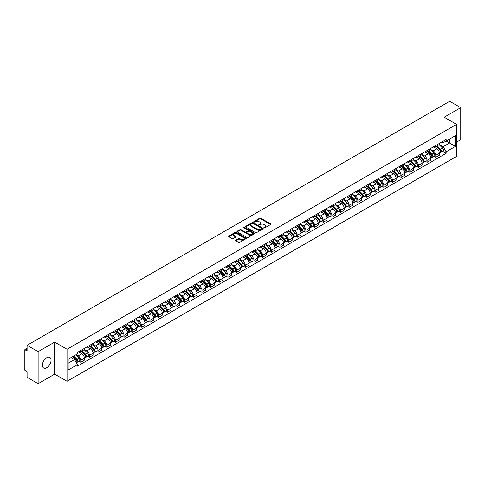 <?xml version="1.0" encoding="UTF-8"?>
<svg xmlns="http://www.w3.org/2000/svg" width="485" height="485" viewBox="0 0 485 485"><rect width="100%" height="100%" fill="white"/><g stroke="black" fill="none" stroke-linecap="round" stroke-linejoin="round"><path stroke-width="0.73" d="M264.052 227.847A0.54 0.309 0 0 0 264.816 227.847L270.606 224.506A0.77 0.443 0 0 0 270.83 224.191A0.77 0.443 0 0 0 270.606 223.876L260.797 218.214A0.77 0.443 0 0 0 259.705 218.214L253.916 221.554A0.54 0.309 0 0 0 254.68 221.997L255.431 221.566A2.467 1.425 0 0 1 258.917 221.566L259.736 222.039A2.467 1.425 0 0 1 260.457 223.045A2.467 1.425 0 0 1 259.736 224.052L258.984 224.482A0.54 0.309 0 0 0 259.748 224.925L260.5 224.488A2.467 1.425 0 0 1 263.986 224.488L264.804 224.961A2.467 1.425 0 0 1 265.525 225.968A2.467 1.425 0 0 1 264.804 226.974L264.052 227.41A0.54 0.309 0 0 0 264.052 227.847L264.052 227.41M46.73 367.721A6.123 3.534 120 0 0 50.731 362.325A6.123 3.534 120 0 0 49.791 357.421A6.123 3.534 120 0 0 46.73 357.724A6.123 3.534 120 0 0 42.728 363.12A6.123 3.534 120 0 0 43.668 368.024A6.123 3.534 120 0 0 46.73 367.721M455.858 123.942A6.123 3.534 120 0 0 455.209 123.354A6.123 3.534 120 0 0 454.372 123.081M235.789 240.172A0.77 0.443 0 0 0 235.564 240.487A0.77 0.443 0 0 0 235.789 240.802L238.541 242.391A0.77 0.443 0 0 0 239.632 242.391L246.059 238.675A0.77 0.443 0 0 0 246.283 238.359A0.77 0.443 0 0 0 246.059 238.05L236.25 232.388A0.77 0.443 0 0 0 235.164 232.388L228.732 236.098A0.77 0.443 0 0 0 228.508 236.413A0.77 0.443 0 0 0 228.732 236.728L232.054 238.644A0.77 0.443 0 0 0 233.146 238.644L235.898 237.056A0.77 0.443 0 0 0 236.122 236.741A0.77 0.443 0 0 0 235.898 236.425L234.249 235.474A2.061 1.188 0 0 1 233.649 234.637A2.061 1.188 0 0 1 234.916 233.534A2.061 1.188 0 0 1 237.165 233.794L243.622 237.523A2.061 1.188 0 0 1 244.222 238.359A2.061 1.188 0 0 1 242.955 239.463A2.061 1.188 0 0 1 240.706 239.202L239.632 238.584A0.77 0.443 0 0 0 238.541 238.584L235.789 240.172L235.789 240.802L238.541 239.22L238.541 238.584M67.045 349.261L54.666 342.113L38.127 351.667L27.081 345.29L449.704 101.286L460.75 107.664L444.212 117.212L456.585 124.36L67.045 349.261L67.045 381.307L456.585 156.406L456.585 124.36M255.486 232.606A0.77 0.443 0 0 0 256.577 232.606L263.003 228.896A0.77 0.443 0 0 0 263.228 228.581A0.77 0.443 0 0 0 263.003 228.265L253.194 222.603A0.77 0.443 0 0 0 252.109 222.603L245.677 226.313A0.77 0.443 0 0 0 245.452 226.628A0.77 0.443 0 0 0 245.677 226.944L255.486 232.606M244.016 227.962A0.54 0.309 0 0 1 244.561 228.041L254.522 233.788L248.102 237.498A0.77 0.443 0 0 1 247.01 237.498L237.207 231.836L237.207 231.206A0.77 0.443 0 0 0 236.977 231.521A0.77 0.443 0 0 0 237.207 231.836M237.207 231.206L239.96 229.617A0.77 0.443 0 0 1 241.045 229.617L245.022 231.915A0.77 0.443 0 0 0 246.113 231.915L247.938 230.86A0.77 0.443 0 0 0 248.162 230.545A0.77 0.443 0 0 0 247.938 230.229L243.797 227.841A0.54 0.309 0 0 1 244.561 227.398L254.534 233.158A0.77 0.443 0 0 1 254.758 233.473A0.77 0.443 0 0 1 254.534 233.788L254.534 233.158M38.127 351.667L38.127 383.714L27.081 377.336L27.081 371.662L25.359 370.667A1.57 0.909 -120 0 1 24.25 368.745L24.25 350.606A1.57 0.909 -120 0 1 24.577 349.891L27.081 348.442M456.585 142.117L460.75 139.71L460.75 107.664M38.127 383.714L54.666 374.159L67.045 381.307M27.081 345.29L27.081 350.958L25.359 349.964A1.57 0.909 -120 0 0 24.577 349.891M435.772 145.512A3.613 2.085 60 0 1 435.027 147.131L438.689 145.021A3.613 2.085 -120 0 0 439.434 143.396M430.571 149.398L433.22 150.926A3.613 2.085 60 0 1 435.772 155.352L439.434 153.236A3.613 2.085 -120 0 0 436.882 148.81L434.263 147.301M439.434 153.236L439.434 155.188L435.772 157.304L434.014 156.291M435.027 147.131A3.613 2.085 60 0 1 433.244 146.973M435.772 155.352L435.772 157.304M427.115 150.514A3.613 2.085 60 0 1 426.363 152.132L430.031 150.017A3.613 2.085 -120 0 0 430.777 148.398M425.357 161.293L427.115 162.305L430.777 160.189L430.777 158.237A3.613 2.085 -120 0 0 428.225 153.812L425.6 152.296M426.363 152.132A3.613 2.085 60 0 1 424.587 151.969M421.914 154.4L424.563 155.927A3.613 2.085 60 0 1 427.115 160.347L427.115 162.305M418.452 155.509A3.613 2.085 60 0 1 417.706 157.134L421.368 155.018A3.613 2.085 -120 0 0 422.12 153.393M416.7 166.288L418.452 167.307L422.12 165.191L422.12 163.233A3.613 2.085 -120 0 0 419.567 158.813L416.942 157.298M417.706 157.134A3.613 2.085 60 0 1 415.93 156.97M413.256 159.401L415.9 160.929A3.613 2.085 60 0 1 418.452 165.349L418.452 167.307M409.795 160.511A3.613 2.085 60 0 1 409.049 162.129L412.711 160.014A3.613 2.085 -120 0 0 413.456 158.395M408.037 171.29L409.795 172.302L413.456 170.186L413.456 168.234A3.613 2.085 -120 0 0 410.904 163.809L408.285 162.299M409.049 162.129A3.613 2.085 60 0 1 407.273 161.966M404.599 164.397L407.242 165.925A3.613 2.085 60 0 1 409.795 170.35L409.795 172.302M401.137 165.506A3.613 2.085 60 0 1 400.386 167.131L404.053 165.015A3.613 2.085 -120 0 0 404.799 163.396M399.379 176.285L401.137 177.304L404.799 175.188L404.799 173.23A3.613 2.085 -120 0 0 402.247 168.81L399.622 167.295M400.386 167.131A3.613 2.085 60 0 1 398.609 166.967M395.936 169.398L398.585 170.926A3.613 2.085 60 0 1 401.137 175.346L401.137 177.304M392.48 170.508A3.613 2.085 60 0 1 391.728 172.126L395.39 170.017A3.613 2.085 -120 0 0 396.142 168.392M390.722 181.287L392.48 182.299L396.142 180.184L396.142 178.231A3.613 2.085 -120 0 0 393.59 173.812L390.965 172.296M391.728 172.126A3.613 2.085 60 0 1 389.952 171.969M387.279 174.394L389.922 175.922A3.613 2.085 60 0 1 392.48 180.347L392.48 182.299M383.817 175.509A3.613 2.085 60 0 1 383.071 177.128L386.733 175.012A3.613 2.085 -120 0 0 387.485 173.394M382.065 186.288L383.817 187.301L387.485 185.185L387.485 183.233A3.613 2.085 -120 0 0 384.926 178.807L382.307 177.292M383.071 177.128A3.613 2.085 60 0 1 381.295 176.964M378.621 179.395L381.265 180.923A3.613 2.085 60 0 1 383.817 185.343L383.817 187.301M375.16 180.505A3.613 2.085 60 0 1 374.414 182.13L378.076 180.014A3.613 2.085 -120 0 0 378.821 178.389M373.401 191.284L375.16 192.302L378.821 190.187L378.821 188.228A3.613 2.085 -120 0 0 376.269 183.809L373.65 182.293M374.414 182.13A3.613 2.085 60 0 1 372.632 181.966M369.958 184.397L372.607 185.925A3.613 2.085 60 0 1 375.16 190.344L375.16 192.302M366.502 185.506A3.613 2.085 60 0 1 365.751 187.125L369.418 185.009A3.613 2.085 -120 0 0 370.164 183.391M364.744 196.286L366.502 197.298L370.164 195.182L370.164 193.23A3.613 2.085 -120 0 0 367.612 188.804L364.987 187.295M365.751 187.125A3.613 2.085 60 0 1 363.974 186.961M361.301 189.392L363.95 190.92A3.613 2.085 60 0 1 366.502 195.346L366.502 197.298M357.839 190.508A3.613 2.085 60 0 1 357.093 192.127L360.755 190.011A3.613 2.085 -120 0 0 361.507 188.392M356.087 201.287L357.839 202.3L361.507 200.184L361.507 198.226A3.613 2.085 -120 0 0 358.955 193.806L356.329 192.29M357.093 192.127A3.613 2.085 60 0 1 355.317 191.963M352.643 194.394L355.287 195.922A3.613 2.085 60 0 1 357.839 200.341L357.839 202.3M349.182 195.504A3.613 2.085 60 0 1 348.436 197.122L352.098 195.012A3.613 2.085 -120 0 0 352.844 193.388M347.424 206.283L349.182 207.295L352.844 205.185L352.844 203.227A3.613 2.085 -120 0 0 350.291 198.808L347.672 197.292M348.436 197.122A3.613 2.085 60 0 1 346.66 196.965M343.986 199.39L346.629 200.917A3.613 2.085 60 0 1 349.182 205.343L349.182 207.295M340.525 200.505A3.613 2.085 60 0 1 339.779 202.124L343.441 200.008A3.613 2.085 -120 0 0 344.186 198.389M338.766 211.284L340.525 212.297L344.186 210.181L344.186 208.229A3.613 2.085 -120 0 0 341.634 203.803L339.009 202.287M339.779 202.124A3.613 2.085 60 0 1 337.996 201.96M335.323 204.391L337.972 205.919A3.613 2.085 60 0 1 340.525 210.344L340.525 212.297M331.867 205.501A3.613 2.085 60 0 1 331.116 207.125L334.783 205.01A3.613 2.085 -120 0 0 335.529 203.385M330.109 216.28L331.867 217.298L335.529 215.182L335.529 213.224A3.613 2.085 -120 0 0 332.977 208.805L330.352 207.289M331.116 207.125A3.613 2.085 60 0 1 329.339 206.962M326.666 209.393L329.309 210.92A3.613 2.085 60 0 1 331.867 215.34L331.867 217.298M323.204 210.502A3.613 2.085 60 0 1 322.458 212.121L326.12 210.005A3.613 2.085 -120 0 0 326.872 208.386M321.452 221.281L323.204 222.294L326.872 220.178L326.872 218.226A3.613 2.085 -120 0 0 324.313 213.8L321.694 212.291M322.458 212.121A3.613 2.085 60 0 1 320.682 211.957M318.008 214.388L320.652 215.916A3.613 2.085 60 0 1 323.204 220.342L323.204 222.294M314.547 215.504A3.613 2.085 60 0 1 313.801 217.122L317.463 215.007A3.613 2.085 -120 0 0 318.208 213.388M312.789 226.283L314.547 227.295L318.208 225.179L318.208 223.227A3.613 2.085 -120 0 0 315.656 218.802L313.037 217.286M313.801 217.122A3.613 2.085 60 0 1 312.019 216.959M309.345 219.39L311.994 220.917A3.613 2.085 60 0 1 314.547 225.337L314.547 227.295M305.889 220.499A3.613 2.085 60 0 1 305.138 222.124L308.806 220.008A3.613 2.085 -120 0 0 309.551 218.383M304.131 231.278L305.889 232.291L309.551 230.181L309.551 228.223A3.613 2.085 -120 0 0 306.999 223.803L304.374 222.288M305.138 222.124A3.613 2.085 60 0 1 303.361 221.96M300.688 224.391L303.337 225.919A3.613 2.085 60 0 1 305.889 230.339L305.889 232.291M297.226 225.501A3.613 2.085 60 0 1 296.481 227.119L300.142 225.004A3.613 2.085 -120 0 0 300.894 223.385M295.474 236.28L297.226 237.292L300.894 235.177L300.894 233.224A3.613 2.085 -120 0 0 298.342 228.799L295.717 227.289M296.481 227.119A3.613 2.085 60 0 1 294.704 226.956M292.031 229.387L294.674 230.915A3.613 2.085 60 0 1 297.226 235.34L297.226 237.292M288.569 230.496A3.613 2.085 60 0 1 287.823 232.121L291.485 230.005A3.613 2.085 -120 0 0 292.231 228.387M286.811 241.275L288.569 242.294L292.231 240.178L292.231 238.22A3.613 2.085 -120 0 0 289.678 233.8L287.059 232.285M287.823 232.121A3.613 2.085 60 0 1 286.047 231.957M283.373 234.388L286.017 235.916A3.613 2.085 60 0 1 288.569 240.336L288.569 242.294M279.912 235.498A3.613 2.085 60 0 1 279.166 237.116L282.828 235.007A3.613 2.085 -120 0 0 283.573 233.382M278.154 246.277L279.912 247.289L283.573 245.174L283.573 243.221A3.613 2.085 -120 0 0 281.021 238.796L278.402 237.286M279.166 237.116A3.613 2.085 60 0 1 277.384 236.959M274.71 239.384L277.359 240.912A3.613 2.085 60 0 1 279.912 245.337L279.912 247.289M271.254 240.499A3.613 2.085 60 0 1 270.503 242.118L274.171 240.002A3.613 2.085 -120 0 0 274.916 238.384M269.496 251.278L271.254 252.291L274.916 250.175L274.916 248.223A3.613 2.085 -120 0 0 272.364 243.797L269.739 242.282M270.503 242.118A3.613 2.085 60 0 1 268.726 241.954M266.053 244.385L268.696 245.913A3.613 2.085 60 0 1 271.254 250.333L271.254 252.291M262.591 245.495A3.613 2.085 60 0 1 261.845 247.12L265.507 245.004A3.613 2.085 -120 0 0 266.259 243.379M260.839 256.274L262.591 257.286L266.259 255.177L266.259 253.218A3.613 2.085 -120 0 0 263.701 248.799L261.082 247.283M261.845 247.12A3.613 2.085 60 0 1 260.069 246.956M257.396 249.387L260.039 250.915A3.613 2.085 60 0 1 262.591 255.334L262.591 257.286M253.934 250.496A3.613 2.085 60 0 1 253.188 252.115L256.85 249.999A3.613 2.085 -120 0 0 257.596 248.381M252.176 261.276L253.934 262.288L257.596 260.172L257.596 258.22A3.613 2.085 -120 0 0 255.043 253.794L252.424 252.285M253.188 252.115A3.613 2.085 60 0 1 251.406 251.951M248.732 254.382L251.382 255.91A3.613 2.085 60 0 1 253.934 260.336L253.934 262.288M245.277 255.492A3.613 2.085 60 0 1 244.525 257.117L248.193 255.001A3.613 2.085 -120 0 0 248.938 253.382M243.518 266.271L245.277 267.29L248.938 265.174L248.938 263.216A3.613 2.085 -120 0 0 246.386 258.796L243.761 257.28M244.525 257.117A3.613 2.085 60 0 1 242.749 256.953M240.075 259.384L242.724 260.912A3.613 2.085 60 0 1 245.277 265.331L245.277 267.29M236.613 260.493A3.613 2.085 60 0 1 235.868 262.112L239.529 260.002A3.613 2.085 -120 0 0 240.281 258.378M234.861 271.273L236.619 272.285L240.281 270.169L240.281 268.217A3.613 2.085 -120 0 0 237.729 263.798L235.104 262.282M235.868 262.112A3.613 2.085 60 0 1 234.091 261.955M231.418 264.38L234.061 265.907A3.613 2.085 60 0 1 236.619 270.333L236.619 272.285M227.956 265.495A3.613 2.085 60 0 1 227.21 267.114L230.872 264.998A3.613 2.085 -120 0 0 231.618 263.379M226.198 276.274L227.956 277.287L231.618 275.171L231.618 273.219A3.613 2.085 -120 0 0 229.065 268.793L226.446 267.277M227.21 267.114A3.613 2.085 60 0 1 225.434 266.95M222.76 269.381L225.404 270.909A3.613 2.085 60 0 1 227.956 275.328L227.956 277.287M219.299 270.491A3.613 2.085 60 0 1 218.553 272.115L222.215 270A3.613 2.085 -120 0 0 222.961 268.375M217.541 281.27L219.299 282.288L222.961 280.172L222.961 278.214A3.613 2.085 -120 0 0 220.408 273.795L217.789 272.279M218.553 272.115A3.613 2.085 60 0 1 216.771 271.952M214.097 274.383L216.746 275.91A3.613 2.085 60 0 1 219.299 280.33L219.299 282.288M210.642 275.492A3.613 2.085 60 0 1 209.89 277.111L213.558 274.995A3.613 2.085 -120 0 0 214.303 273.376M208.883 286.271L210.642 287.284L214.303 285.168L214.303 283.216A3.613 2.085 -120 0 0 211.751 278.79L209.126 277.281M209.89 277.111A3.613 2.085 60 0 1 208.113 276.947M205.44 279.378L208.083 280.906A3.613 2.085 60 0 1 210.642 285.332L210.642 287.284M201.978 280.494A3.613 2.085 60 0 1 201.233 282.112L204.894 279.997A3.613 2.085 -120 0 0 205.646 278.378M200.226 291.267L201.978 292.285L205.646 290.169L205.646 288.211A3.613 2.085 -120 0 0 203.088 283.792L200.469 282.276M201.233 282.112A3.613 2.085 60 0 1 199.456 281.949M196.783 284.38L199.426 285.907A3.613 2.085 60 0 1 201.978 290.327L201.978 292.285M193.321 285.489A3.613 2.085 60 0 1 192.575 287.108L196.237 284.998A3.613 2.085 -120 0 0 196.983 283.373M191.563 296.268L193.321 297.281L196.983 295.165L196.983 293.213A3.613 2.085 -120 0 0 194.43 288.793L191.811 287.278M192.575 287.108A3.613 2.085 60 0 1 190.799 286.95M188.125 289.375L190.769 290.903A3.613 2.085 60 0 1 193.321 295.329L193.321 297.281M184.664 290.491A3.613 2.085 60 0 1 183.912 292.109L187.58 289.994A3.613 2.085 -120 0 0 188.325 288.375M182.906 301.27L184.664 302.282L188.325 300.166L188.325 298.214A3.613 2.085 -120 0 0 185.773 293.789L183.148 292.273M183.912 292.109A3.613 2.085 60 0 1 182.136 291.946M179.462 294.377L182.111 295.905A3.613 2.085 60 0 1 184.664 300.33L184.664 302.282M176.006 295.486A3.613 2.085 60 0 1 175.255 297.111L178.916 294.995A3.613 2.085 -120 0 0 179.668 293.37M174.248 306.265L176.006 307.284L179.668 305.168L179.668 303.21A3.613 2.085 -120 0 0 177.116 298.79L174.491 297.275M175.255 297.111A3.613 2.085 60 0 1 173.478 296.947M170.805 299.378L173.448 300.906A3.613 2.085 60 0 1 176.006 305.326L176.006 307.284M167.343 300.488A3.613 2.085 60 0 1 166.597 302.106L170.259 299.991A3.613 2.085 -120 0 0 171.011 298.372M165.591 311.267L167.343 312.279L171.011 310.164L171.011 308.211A3.613 2.085 -120 0 0 168.453 303.786L165.834 302.276M166.597 302.106A3.613 2.085 60 0 1 164.821 301.943M162.148 304.374L164.791 305.902A3.613 2.085 60 0 1 167.343 310.327L167.343 312.279M158.686 305.489A3.613 2.085 60 0 1 157.94 307.108L161.602 304.992A3.613 2.085 -120 0 0 162.348 303.374M156.928 316.268L158.686 317.281L162.348 315.165L162.348 313.207A3.613 2.085 -120 0 0 159.795 308.787L157.176 307.272M157.94 307.108A3.613 2.085 60 0 1 156.158 306.944M153.484 309.375L156.134 310.903A3.613 2.085 60 0 1 158.686 315.323L158.686 317.281M150.029 310.485A3.613 2.085 60 0 1 149.277 312.11L152.945 309.994A3.613 2.085 -120 0 0 153.69 308.369M148.271 321.264L150.029 322.276L153.69 320.167L153.69 318.208A3.613 2.085 -120 0 0 151.138 313.789L148.513 312.273M149.277 312.11A3.613 2.085 60 0 1 147.501 311.946M144.827 314.377L147.476 315.905A3.613 2.085 60 0 1 150.029 320.324L150.029 322.276M141.365 315.486A3.613 2.085 60 0 1 140.62 317.105L144.281 314.989A3.613 2.085 -120 0 0 145.033 313.371M139.613 326.266L141.365 327.278L145.033 325.162L145.033 323.21A3.613 2.085 -120 0 0 142.481 318.784L139.856 317.275M140.62 317.105A3.613 2.085 60 0 1 138.843 316.941M136.17 319.372L138.813 320.9A3.613 2.085 60 0 1 141.365 325.326L141.365 327.278M132.708 320.482A3.613 2.085 60 0 1 131.962 322.107L135.624 319.991A3.613 2.085 -120 0 0 136.37 318.372M130.95 331.261L132.708 332.28L136.37 330.164L136.37 328.206A3.613 2.085 -120 0 0 133.818 323.786L131.199 322.27M131.962 322.107A3.613 2.085 60 0 1 130.186 321.943M127.513 324.374L130.156 325.902A3.613 2.085 60 0 1 132.708 330.321L132.708 332.28M124.051 325.483A3.613 2.085 60 0 1 123.299 327.102L126.967 324.986A3.613 2.085 -120 0 0 127.713 323.368M122.293 336.263L124.051 337.275L127.713 335.159L127.713 333.207A3.613 2.085 -120 0 0 125.16 328.781L122.535 327.272M123.299 327.102A3.613 2.085 60 0 1 121.523 326.938M118.849 329.37L121.499 330.897A3.613 2.085 60 0 1 124.051 335.323L124.051 337.275M115.394 330.485A3.613 2.085 60 0 1 114.642 332.104L118.304 329.988A3.613 2.085 -120 0 0 119.055 328.369M113.635 341.264L115.394 342.277L119.055 340.161L119.055 338.209A3.613 2.085 -120 0 0 116.503 333.783L113.878 332.267M114.642 332.104A3.613 2.085 60 0 1 112.866 331.94M110.192 334.371L112.835 335.899A3.613 2.085 60 0 1 115.394 340.318L115.394 342.277M106.73 335.481A3.613 2.085 60 0 1 105.985 337.105L109.646 334.989A3.613 2.085 -120 0 0 110.398 333.365M104.978 346.26L106.73 347.272L110.398 345.162L110.398 343.204A3.613 2.085 -120 0 0 107.84 338.785L105.221 337.269M105.985 337.105A3.613 2.085 60 0 1 104.208 336.942M101.535 339.373L104.178 340.9A3.613 2.085 60 0 1 106.73 345.32L106.73 347.272M98.073 340.482A3.613 2.085 60 0 1 97.327 342.101L100.989 339.985A3.613 2.085 -120 0 0 101.735 338.366M96.315 351.261L98.073 352.274L101.735 350.158L101.735 348.206A3.613 2.085 -120 0 0 99.182 343.78L96.563 342.271M97.327 342.101A3.613 2.085 60 0 1 95.545 341.937M92.871 344.368L95.521 345.896A3.613 2.085 60 0 1 98.073 350.322L98.073 352.274M89.416 345.478A3.613 2.085 60 0 1 88.664 347.102L92.332 344.987A3.613 2.085 -120 0 0 93.078 343.368M87.658 356.257L89.416 357.275L93.078 355.159L93.078 353.201A3.613 2.085 -120 0 0 90.525 348.782L87.9 347.266M88.664 347.102A3.613 2.085 60 0 1 86.888 346.939M84.214 349.37L86.863 350.897A3.613 2.085 60 0 1 89.416 355.317L89.416 357.275M80.752 350.479A3.613 2.085 60 0 1 80.007 352.098L83.669 349.988A3.613 2.085 -120 0 0 84.42 348.363M79 361.258L80.752 362.271L84.42 360.155L84.42 358.203A3.613 2.085 -120 0 0 81.868 353.783L79.243 352.268M80.007 352.098A3.613 2.085 60 0 1 78.23 351.94M76.09 354.68L78.2 355.893A3.613 2.085 60 0 1 80.752 360.319L80.752 362.271M441.908 141.972L443.211 142.723L455.476 135.642L449.595 139.037L449.595 143.014L443.211 146.7L439.234 144.403M68.155 363.235L74.538 359.549L77.479 364.641L68.155 370.031L68.155 359.258L77.479 353.874L77.479 352.371L446.151 139.522L446.151 141.026L455.476 146.409L446.151 151.793L443.211 146.7M455.476 135.642L455.476 146.409M77.479 364.641L77.479 366.151L446.151 153.302L446.151 151.793M54.666 342.113L54.666 374.159M74.538 359.549L71.095 357.56M442.678 151.29L446.151 153.302M264.27 227.926L264.804 227.617A2.467 1.425 0 0 0 265.525 226.61L265.525 225.968M260.457 223.045L260.457 223.682A2.467 1.425 0 0 1 259.736 224.688L259.202 224.998M270.594 224.513L260.797 218.856A0.77 0.443 0 0 0 259.705 218.856L254.134 222.075M263.003 228.265L263.003 228.896L253.194 223.245A0.77 0.443 0 0 0 252.109 223.245L245.689 226.95L245.677 226.313M261.639 228.799A0.54 0.309 0 0 0 261.639 228.356L253.031 223.391A0.54 0.309 0 0 0 252.273 223.391L251.479 223.846A2.467 1.425 0 0 0 250.757 224.852A2.467 1.425 0 0 0 251.479 225.858L257.365 229.253A2.467 1.425 0 0 0 260.851 229.253L261.639 228.799L261.639 229.441A0.54 0.309 0 0 0 261.639 228.999M250.757 224.852L250.757 225.495A2.467 1.425 0 0 0 251.479 226.501L251.479 225.858M261.639 229.441L260.851 229.896A2.467 1.425 0 0 1 257.365 229.896L251.479 226.501M237.213 231.842L239.96 230.26L239.96 229.617M248.162 230.545L248.162 231.187A0.77 0.443 0 0 1 247.938 231.503L246.113 232.558A0.77 0.443 0 0 1 245.022 232.558L241.045 230.26A0.77 0.443 0 0 0 239.96 230.26M249.151 234.297A2.061 1.188 0 0 0 251.4 234.552A2.061 1.188 0 0 0 252.667 233.455A2.061 1.188 0 0 0 252.067 232.612L249.793 231.303A0.77 0.443 0 0 0 248.702 231.303L246.877 232.351A0.77 0.443 0 0 0 246.653 232.667A0.77 0.443 0 0 0 246.877 232.982L249.151 234.297L249.151 234.94A2.061 1.188 0 0 0 251.4 235.195A2.061 1.188 0 0 0 252.667 234.097L252.667 233.455M246.653 232.667L246.653 233.309A0.77 0.443 0 0 0 246.877 233.624L246.877 232.982M249.151 234.94L246.877 233.624M244.222 238.359L244.222 239.002A2.061 1.188 0 0 1 242.955 240.099A2.061 1.188 0 0 1 240.706 239.845L239.632 239.22A0.77 0.443 0 0 0 238.541 239.22M233.649 234.637L233.649 235.273A2.061 1.188 0 0 0 234.249 236.116L234.249 235.474M235.886 237.062L234.249 236.116M246.059 238.05L246.059 238.675L236.25 233.024A0.77 0.443 0 0 0 235.164 233.024L228.744 236.735L228.732 236.098M436.239 146.434L439.646 149.798A1.964 1.134 60 0 1 440.168 152.739L439.434 153.163M436.918 147.107L438.367 147.937M436.615 146.215L440.35 149.901A0.94 0.546 60 0 1 440.598 151.314A0.94 0.546 60 0 1 440.513 151.344M437.179 145.888L440.592 149.253A1.964 1.134 60 0 1 441.114 152.193A1.964 1.134 60 0 1 440.519 152.26M439.089 144.645L442.593 148.101A1.964 1.134 60 0 1 443.108 151.041L441.114 152.193M427.582 151.429L430.989 154.8A1.964 1.134 60 0 1 431.511 157.74L430.777 158.165M428.261 152.102L429.704 152.939M427.958 151.211L431.692 154.897A0.94 0.546 60 0 1 431.941 156.309A0.94 0.546 60 0 1 431.856 156.346M428.522 150.89L431.935 154.254A1.964 1.134 60 0 1 432.45 157.195A1.964 1.134 60 0 1 431.856 157.255M430.431 149.647L433.929 153.096A1.964 1.134 60 0 1 434.451 156.043L432.45 157.195M418.919 156.431L422.332 159.795A1.964 1.134 60 0 1 422.847 162.736L422.12 163.16M419.598 157.104L421.047 157.934M419.301 156.212L423.035 159.898A0.94 0.546 60 0 1 423.284 161.311A0.94 0.546 60 0 1 423.199 161.341M419.864 155.885L423.278 159.25A1.964 1.134 60 0 1 423.793 162.196A1.964 1.134 60 0 1 423.199 162.257M421.774 154.642L425.272 158.098A1.964 1.134 60 0 1 425.794 161.038L423.793 162.196M410.262 161.432L413.675 164.797A1.964 1.134 60 0 1 414.19 167.737L413.456 168.162M410.94 162.099L412.389 162.936M410.637 161.214L414.378 164.894A0.94 0.546 60 0 1 414.626 166.306A0.94 0.546 60 0 1 414.536 166.343M411.207 160.887L414.614 164.251A1.964 1.134 60 0 1 415.136 167.192A1.964 1.134 60 0 1 414.542 167.258M413.111 159.644L416.615 163.099A1.964 1.134 60 0 1 417.13 166.04L415.136 167.192M401.604 166.428L405.011 169.792A1.964 1.134 60 0 1 405.533 172.739L404.799 173.157M402.283 167.101L403.726 167.937M401.98 166.209L405.715 169.895A0.94 0.546 60 0 1 405.963 171.308A0.94 0.546 60 0 1 405.878 171.344M402.544 165.882L405.957 169.247A1.964 1.134 60 0 1 406.472 172.193A1.964 1.134 60 0 1 405.884 172.254M404.454 164.645L407.958 168.095A1.964 1.134 60 0 1 408.473 171.035L406.472 172.193M392.941 171.429L396.354 174.794A1.964 1.134 60 0 1 396.869 177.734L396.142 178.159M393.626 172.102L395.069 172.933M393.323 171.211L397.057 174.897A0.94 0.546 60 0 1 397.306 176.31A0.94 0.546 60 0 1 397.221 176.34M393.887 170.884L397.3 174.248A1.964 1.134 60 0 1 397.815 177.189A1.964 1.134 60 0 1 397.221 177.255M395.796 169.641L399.294 173.096A1.964 1.134 60 0 1 399.816 176.037L397.815 177.189M384.284 176.425L387.697 179.796A1.964 1.134 60 0 1 388.212 182.736L387.479 183.16M384.963 177.098L386.412 177.934M384.666 176.207L388.4 179.893A0.94 0.546 60 0 1 388.649 181.305A0.94 0.546 60 0 1 388.564 181.341M385.229 175.885L388.637 179.25A1.964 1.134 60 0 1 389.158 182.19A1.964 1.134 60 0 1 388.564 182.251M387.139 174.642L390.637 178.092A1.964 1.134 60 0 1 391.152 181.038L389.158 182.19M375.626 181.426L379.04 184.791A1.964 1.134 60 0 1 379.555 187.731L378.821 188.156M376.305 182.099L377.754 182.93M376.002 181.208L379.737 184.894A0.94 0.546 60 0 1 379.985 186.307A0.94 0.546 60 0 1 379.9 186.337M376.572 180.881L379.979 184.245A1.964 1.134 60 0 1 380.501 187.192A1.964 1.134 60 0 1 379.907 187.252M378.476 179.638L381.98 183.094A1.964 1.134 60 0 1 382.495 186.034L380.501 187.192M366.969 186.428L370.376 189.793A1.964 1.134 60 0 1 370.898 192.733L370.164 193.157M367.648 187.095L369.091 187.931M367.345 186.21L371.08 189.896A0.94 0.546 60 0 1 371.328 191.302A0.94 0.546 60 0 1 371.243 191.339M367.909 185.882L371.322 189.247A1.964 1.134 60 0 1 371.837 192.187A1.964 1.134 60 0 1 371.249 192.254M369.819 184.639L373.317 188.095A1.964 1.134 60 0 1 373.838 191.035L371.837 192.187M358.306 191.423L361.719 194.788A1.964 1.134 60 0 1 362.234 197.734L361.507 198.153M358.991 192.096L360.434 192.933M358.688 191.205L362.422 194.891A0.94 0.546 60 0 1 362.671 196.304A0.94 0.546 60 0 1 362.586 196.34M359.252 190.878L362.665 194.249A1.964 1.134 60 0 1 363.18 197.189A1.964 1.134 60 0 1 362.586 197.249M361.161 189.641L364.659 193.091A1.964 1.134 60 0 1 365.181 196.037L363.18 197.189M349.649 196.425L353.062 199.79A1.964 1.134 60 0 1 353.577 202.73L352.844 203.154M350.328 197.098L351.777 197.928M350.024 196.207L353.765 199.893A0.94 0.546 60 0 1 354.014 201.305A0.94 0.546 60 0 1 353.923 201.336M350.594 195.879L354.001 199.244A1.964 1.134 60 0 1 354.523 202.184A1.964 1.134 60 0 1 353.929 202.251M352.504 194.637L356.002 198.092A1.964 1.134 60 0 1 356.517 201.032L354.523 202.184M340.991 201.427L344.399 204.791A1.964 1.134 60 0 1 344.92 207.732L344.186 208.156M341.67 202.093L343.113 202.93M341.367 201.202L345.102 204.888A0.94 0.546 60 0 1 345.35 206.301A0.94 0.546 60 0 1 345.265 206.337M341.931 200.881L345.344 204.246A1.964 1.134 60 0 1 345.86 207.186A1.964 1.134 60 0 1 345.271 207.247M343.841 199.638L347.345 203.088A1.964 1.134 60 0 1 347.86 206.034L345.86 207.186M332.328 206.422L335.741 209.787A1.964 1.134 60 0 1 336.263 212.733L335.529 213.151M333.013 207.095L334.456 207.932M332.71 206.204L336.445 209.89A0.94 0.546 60 0 1 336.693 211.302A0.94 0.546 60 0 1 336.608 211.339M333.274 205.876L336.687 209.241A1.964 1.134 60 0 1 337.202 212.187A1.964 1.134 60 0 1 336.608 212.248M335.183 204.634L338.682 208.089A1.964 1.134 60 0 1 339.203 211.03L337.202 212.187M323.671 211.424L327.084 214.788A1.964 1.134 60 0 1 327.599 217.729L326.866 218.153M324.35 212.09L325.799 212.927M324.053 211.205L327.787 214.891A0.94 0.546 60 0 1 328.036 216.304A0.94 0.546 60 0 1 327.951 216.334M324.617 210.878L328.024 214.243A1.964 1.134 60 0 1 328.545 217.183A1.964 1.134 60 0 1 327.951 217.25M326.526 209.635L330.024 213.091A1.964 1.134 60 0 1 330.54 216.031L328.545 217.183M315.014 216.419L318.427 219.784A1.964 1.134 60 0 1 318.942 222.73L318.208 223.148M315.693 217.092L317.142 217.929M315.389 216.201L319.124 219.887A0.94 0.546 60 0 1 319.372 221.299A0.94 0.546 60 0 1 319.288 221.336M315.959 215.873L319.366 219.244A1.964 1.134 60 0 1 319.888 222.185A1.964 1.134 60 0 1 319.294 222.245M317.863 214.637L321.367 218.086A1.964 1.134 60 0 1 321.882 221.033L319.888 222.185M306.356 221.421L309.763 224.785A1.964 1.134 60 0 1 310.285 227.726L309.551 228.15M307.035 222.094L308.478 222.924M306.732 221.202L310.467 224.888A0.94 0.546 60 0 1 310.715 226.301A0.94 0.546 60 0 1 310.63 226.331M307.296 220.875L310.709 224.24A1.964 1.134 60 0 1 311.224 227.18A1.964 1.134 60 0 1 310.636 227.247M309.206 219.632L312.71 223.088A1.964 1.134 60 0 1 313.225 226.028L311.224 227.18M297.693 226.422L301.106 229.787A1.964 1.134 60 0 1 301.621 232.727L300.894 233.152M298.378 227.089L299.821 227.926M298.075 226.204L301.809 229.884A0.94 0.546 60 0 1 302.058 231.296A0.94 0.546 60 0 1 301.973 231.333M298.639 225.877L302.052 229.241A1.964 1.134 60 0 1 302.567 232.182A1.964 1.134 60 0 1 301.973 232.248M300.548 224.634L304.046 228.089A1.964 1.134 60 0 1 304.568 231.03L302.567 232.182M289.036 231.418L292.449 234.782A1.964 1.134 60 0 1 292.964 237.729L292.231 238.147M289.715 232.091L291.164 232.927M289.412 231.2L293.152 234.885A0.94 0.546 60 0 1 293.401 236.298A0.94 0.546 60 0 1 293.31 236.334M289.981 230.872L293.389 234.237A1.964 1.134 60 0 1 293.91 237.183A1.964 1.134 60 0 1 293.316 237.244M291.891 229.629L295.389 233.085A1.964 1.134 60 0 1 295.905 236.025L293.91 237.183M280.378 236.419L283.786 239.784A1.964 1.134 60 0 1 284.307 242.724L283.573 243.149M281.058 237.086L282.506 237.923M280.754 236.201L284.489 239.887A0.94 0.546 60 0 1 284.737 241.3A0.94 0.546 60 0 1 284.653 241.33M281.318 235.874L284.731 239.238A1.964 1.134 60 0 1 285.247 242.179A1.964 1.134 60 0 1 284.659 242.245M283.228 234.631L286.732 238.087A1.964 1.134 60 0 1 287.247 241.027L285.247 242.179M271.715 241.415L275.128 244.779A1.964 1.134 60 0 1 275.65 247.726L274.916 248.15M272.4 242.088L273.843 242.924M272.097 241.197L275.832 244.883A0.94 0.546 60 0 1 276.08 246.295A0.94 0.546 60 0 1 275.995 246.331M272.661 240.875L276.074 244.24A1.964 1.134 60 0 1 276.589 247.18A1.964 1.134 60 0 1 275.995 247.241M274.571 239.632L278.069 243.082A1.964 1.134 60 0 1 278.59 246.028L276.589 247.18M263.058 246.416L266.471 249.781A1.964 1.134 60 0 1 266.986 252.721L266.253 253.146M263.737 247.089L265.186 247.92M263.44 246.198L267.174 249.884A0.94 0.546 60 0 1 267.423 251.297A0.94 0.546 60 0 1 267.338 251.327M264.004 245.871L267.417 249.235A1.964 1.134 60 0 1 267.932 252.182A1.964 1.134 60 0 1 267.338 252.242M265.913 244.628L269.411 248.084A1.964 1.134 60 0 1 269.933 251.024L267.932 252.182M254.401 251.418L257.814 254.783A1.964 1.134 60 0 1 258.329 257.723L257.596 258.147M255.08 252.085L256.529 252.921M254.777 251.2L258.511 254.88A0.94 0.546 60 0 1 258.76 256.292A0.94 0.546 60 0 1 258.675 256.329M255.346 250.872L258.754 254.237A1.964 1.134 60 0 1 259.275 257.177A1.964 1.134 60 0 1 258.681 257.244M257.25 249.629L260.754 253.085A1.964 1.134 60 0 1 261.269 256.025L259.275 257.177M245.743 256.413L249.151 259.778A1.964 1.134 60 0 1 249.672 262.724L248.938 263.143M246.422 257.086L247.865 257.923M246.119 256.195L249.854 259.881A0.94 0.546 60 0 1 250.102 261.294A0.94 0.546 60 0 1 250.017 261.33M246.683 255.868L250.096 259.233A1.964 1.134 60 0 1 250.612 262.179A1.964 1.134 60 0 1 250.024 262.239M248.593 254.631L252.097 258.081A1.964 1.134 60 0 1 252.612 261.021L250.612 262.179M237.08 261.415L240.493 264.78A1.964 1.134 60 0 1 241.009 267.72L240.281 268.144M237.765 262.088L239.208 262.918M237.462 261.197L241.197 264.883A0.94 0.546 60 0 1 241.445 266.295A0.94 0.546 60 0 1 241.36 266.326M238.026 260.869L241.439 264.234A1.964 1.134 60 0 1 241.954 267.174A1.964 1.134 60 0 1 241.36 267.241M239.936 259.627L243.434 263.082A1.964 1.134 60 0 1 243.955 266.022L241.954 267.174M228.423 266.41L231.836 269.781A1.964 1.134 60 0 1 232.351 272.722L231.618 273.146M229.102 267.083L230.551 267.92M228.799 266.192L232.539 269.878A0.94 0.546 60 0 1 232.788 271.291A0.94 0.546 60 0 1 232.697 271.327M229.369 265.871L232.776 269.236A1.964 1.134 60 0 1 233.297 272.176A1.964 1.134 60 0 1 232.703 272.237M231.278 264.628L234.776 268.078A1.964 1.134 60 0 1 235.292 271.024L233.297 272.176M219.766 271.412L223.173 274.777A1.964 1.134 60 0 1 223.694 277.717L222.961 278.141M220.445 272.085L221.894 272.916M220.141 271.194L223.876 274.88A0.94 0.546 60 0 1 224.125 276.292A0.94 0.546 60 0 1 224.04 276.323M220.705 270.866L224.118 274.231A1.964 1.134 60 0 1 224.64 277.177A1.964 1.134 60 0 1 224.046 277.238M222.615 269.624L226.119 273.079A1.964 1.134 60 0 1 226.634 276.02L224.64 277.177M211.108 276.414L214.515 279.778A1.964 1.134 60 0 1 215.037 282.719L214.303 283.143M211.787 277.08L213.23 277.917M211.484 276.195L215.219 279.875A0.94 0.546 60 0 1 215.467 281.288A0.94 0.546 60 0 1 215.382 281.324M212.048 275.868L215.461 279.233A1.964 1.134 60 0 1 215.977 282.173A1.964 1.134 60 0 1 215.382 282.24M213.958 274.625L217.456 278.081A1.964 1.134 60 0 1 217.977 281.021L215.977 282.173M202.445 281.409L205.858 284.774A1.964 1.134 60 0 1 206.374 287.72L205.646 288.138M203.124 282.082L204.573 282.919M202.827 281.191L206.561 284.877A0.94 0.546 60 0 1 206.81 286.289A0.94 0.546 60 0 1 206.725 286.326M203.391 280.863L206.804 284.234A1.964 1.134 60 0 1 207.319 287.175A1.964 1.134 60 0 1 206.725 287.235M205.3 279.627L208.799 283.076A1.964 1.134 60 0 1 209.32 286.023L207.319 287.175M193.788 286.411L197.201 289.775A1.964 1.134 60 0 1 197.716 292.716L196.983 293.14M194.467 287.084L195.916 287.914M194.164 286.192L197.904 289.878A0.94 0.546 60 0 1 198.153 291.291A0.94 0.546 60 0 1 198.062 291.321M194.734 285.865L198.141 289.23A1.964 1.134 60 0 1 198.662 292.17A1.964 1.134 60 0 1 198.068 292.237M196.637 284.622L200.141 288.078A1.964 1.134 60 0 1 200.657 291.018L198.662 292.17M185.131 291.406L188.538 294.777A1.964 1.134 60 0 1 189.059 297.717L188.325 298.142M185.81 292.079L187.252 292.916M185.506 291.188L189.241 294.874A0.94 0.546 60 0 1 189.489 296.286A0.94 0.546 60 0 1 189.405 296.323M186.07 290.867L189.483 294.231A1.964 1.134 60 0 1 189.999 297.172A1.964 1.134 60 0 1 189.411 297.232M187.98 289.624L191.484 293.073A1.964 1.134 60 0 1 191.999 296.02L189.999 297.172M176.467 296.408L179.88 299.772A1.964 1.134 60 0 1 180.396 302.719L179.668 303.137M177.152 297.081L178.595 297.917M176.849 296.189L180.584 299.875A0.94 0.546 60 0 1 180.832 301.288A0.94 0.546 60 0 1 180.747 301.324M177.413 295.862L180.826 299.227A1.964 1.134 60 0 1 181.341 302.173A1.964 1.134 60 0 1 180.747 302.234M179.323 294.619L182.821 298.075A1.964 1.134 60 0 1 183.342 301.015L181.341 302.173M167.81 301.409L171.223 304.774A1.964 1.134 60 0 1 171.738 307.714L171.005 308.139M168.489 302.076L169.938 302.913M168.192 301.191L171.926 304.877A0.94 0.546 60 0 1 172.175 306.284A0.94 0.546 60 0 1 172.084 306.32M168.756 300.864L172.163 304.228A1.964 1.134 60 0 1 172.684 307.169A1.964 1.134 60 0 1 172.09 307.235M170.665 299.621L174.163 303.077A1.964 1.134 60 0 1 174.679 306.017L172.684 307.169M159.153 306.405L162.566 309.769A1.964 1.134 60 0 1 163.081 312.716L162.348 313.134M159.832 307.078L161.281 307.914M159.529 306.187L163.263 309.873A0.94 0.546 60 0 1 163.512 311.285A0.94 0.546 60 0 1 163.427 311.321M160.092 305.859L163.506 309.23A1.964 1.134 60 0 1 164.027 312.17A1.964 1.134 60 0 1 163.433 312.231M162.002 304.622L165.506 308.072A1.964 1.134 60 0 1 166.022 311.018L164.027 312.17M150.495 311.406L153.903 314.771A1.964 1.134 60 0 1 154.424 317.711L153.69 318.136M151.174 312.079L152.617 312.91M150.871 311.188L154.606 314.874A0.94 0.546 60 0 1 154.854 316.287A0.94 0.546 60 0 1 154.77 316.317M151.435 310.861L154.848 314.225A1.964 1.134 60 0 1 155.364 317.166A1.964 1.134 60 0 1 154.776 317.232M153.345 309.618L156.843 313.074A1.964 1.134 60 0 1 157.364 316.014L155.364 317.166M141.832 316.408L145.245 319.773A1.964 1.134 60 0 1 145.761 322.713L145.033 323.137M142.511 317.075L143.96 317.911M142.214 316.19L145.949 319.87A0.94 0.546 60 0 1 146.197 321.282A0.94 0.546 60 0 1 146.112 321.319M142.778 315.862L146.191 319.227A1.964 1.134 60 0 1 146.706 322.167A1.964 1.134 60 0 1 146.112 322.228M144.688 314.62L148.186 318.069A1.964 1.134 60 0 1 148.707 321.015L146.706 322.167M133.175 321.403L136.588 324.768A1.964 1.134 60 0 1 137.103 327.714L136.37 328.133M133.854 322.076L135.303 322.913M133.551 321.185L137.291 324.871A0.94 0.546 60 0 1 137.54 326.284A0.94 0.546 60 0 1 137.449 326.32M134.121 320.858L137.528 324.222A1.964 1.134 60 0 1 138.049 327.169A1.964 1.134 60 0 1 137.455 327.229M136.03 319.615L139.528 323.071A1.964 1.134 60 0 1 140.044 326.011L138.049 327.169M124.518 326.405L127.925 329.77A1.964 1.134 60 0 1 128.446 332.71L127.713 333.134M125.197 327.072L126.64 327.908M124.894 326.187L128.628 329.873A0.94 0.546 60 0 1 128.877 331.285A0.94 0.546 60 0 1 128.792 331.316M125.457 325.859L128.871 329.224A1.964 1.134 60 0 1 129.386 332.164A1.964 1.134 60 0 1 128.798 332.231M127.367 324.617L130.871 328.072A1.964 1.134 60 0 1 131.386 331.012L129.386 332.164M115.854 331.4L119.268 334.765A1.964 1.134 60 0 1 119.783 337.712L119.055 338.136M116.539 332.073L117.982 332.91M116.236 331.182L119.971 334.868A0.94 0.546 60 0 1 120.219 336.281A0.94 0.546 60 0 1 120.134 336.317M116.8 330.861L120.213 334.226A1.964 1.134 60 0 1 120.729 337.166A1.964 1.134 60 0 1 120.134 337.227M118.71 329.618L122.208 333.068A1.964 1.134 60 0 1 122.729 336.014L120.729 337.166M107.197 336.402L110.61 339.767A1.964 1.134 60 0 1 111.126 342.707L110.392 343.131M107.876 337.075L109.325 337.906M107.579 336.184L111.314 339.87A0.94 0.546 60 0 1 111.562 341.282A0.94 0.546 60 0 1 111.477 341.313M108.143 335.856L111.55 339.221A1.964 1.134 60 0 1 112.071 342.167A1.964 1.134 60 0 1 111.477 342.228M110.053 334.614L113.551 338.069A1.964 1.134 60 0 1 114.066 341.01L112.071 342.167M98.54 341.404L101.953 344.768A1.964 1.134 60 0 1 102.468 347.709L101.735 348.133M99.219 342.07L100.668 342.907M98.916 341.185L102.65 344.865A0.94 0.546 60 0 1 102.899 346.278A0.94 0.546 60 0 1 102.814 346.314M99.486 340.858L102.893 344.223A1.964 1.134 60 0 1 103.414 347.163A1.964 1.134 60 0 1 102.82 347.23M101.389 339.615L104.893 343.071A1.964 1.134 60 0 1 105.409 346.011L103.414 347.163M89.883 346.399L93.29 349.764A1.964 1.134 60 0 1 93.811 352.71L93.078 353.128M90.562 347.072L92.004 347.909M90.258 346.181L93.993 349.867A0.94 0.546 60 0 1 94.242 351.279A0.94 0.546 60 0 1 94.157 351.316M90.822 345.853L94.235 349.218A1.964 1.134 60 0 1 94.751 352.165A1.964 1.134 60 0 1 94.163 352.225M92.732 344.617L96.236 348.066A1.964 1.134 60 0 1 96.751 351.007L94.751 352.165M81.219 351.401L84.632 354.765A1.964 1.134 60 0 1 85.148 357.706L84.42 358.13M81.904 352.074L83.347 352.904M81.601 351.182L85.336 354.868A0.94 0.546 60 0 1 85.584 356.281A0.94 0.546 60 0 1 85.499 356.311M82.165 350.855L85.578 354.22A1.964 1.134 60 0 1 86.094 357.16A1.964 1.134 60 0 1 85.499 357.227M84.075 349.612L87.573 353.068A1.964 1.134 60 0 1 88.094 356.008L86.094 357.16M72.762 356.596L75.975 359.767A1.964 1.134 60 0 1 76.491 362.707L76.394 362.762M73.241 357.069L74.69 357.906M73.144 356.378L76.678 359.864A0.94 0.546 60 0 1 76.927 361.276A0.94 0.546 60 0 1 76.836 361.313M73.708 356.057L76.915 359.221A1.964 1.134 60 0 1 77.436 362.162A1.964 1.134 60 0 1 76.842 362.222M75.708 354.899L78.916 358.063A1.964 1.134 60 0 1 79.431 361.01L77.436 362.162M89.416 355.317L93.078 353.201M98.073 350.322L101.735 348.206M106.73 345.32L110.398 343.204M115.394 340.318L119.055 338.209M124.051 335.323L127.713 333.207M132.708 330.321L136.37 328.206M141.365 325.326L145.033 323.21M150.029 320.324L153.69 318.208M158.686 315.323L162.348 313.207M167.343 310.327L171.011 308.211M176.006 305.326L179.668 303.21M184.664 300.33L188.325 298.214M193.321 295.329L196.983 293.213M201.978 290.327L205.646 288.211M210.642 285.332L214.303 283.216M219.299 280.33L222.961 278.214M227.956 275.328L231.618 273.219M236.619 270.333L240.281 268.217M245.277 265.331L248.938 263.216M253.934 260.336L257.596 258.22M262.591 255.334L266.259 253.218M271.254 250.333L274.916 248.223M279.912 245.337L283.573 243.221M288.569 240.336L292.231 238.22M297.226 235.34L300.894 233.224M305.889 230.339L309.551 228.223M314.547 225.337L318.208 223.227M323.204 220.342L326.872 218.226M331.867 215.34L335.529 213.224M340.525 210.344L344.186 208.229M349.182 205.343L352.844 203.227M357.839 200.341L361.507 198.226M366.502 195.346L370.164 193.23M375.16 190.344L378.821 188.228M383.817 185.343L387.485 183.233M392.48 180.347L396.142 178.231M401.137 175.346L404.799 173.23M409.795 170.35L413.456 168.234M418.452 165.349L422.12 163.233M427.115 160.347L430.777 158.237M80.752 360.319L84.42 358.203M78.2 355.893L81.868 353.783M86.863 350.897L90.525 348.782M95.521 345.896L99.182 343.78M104.178 340.9L107.84 338.785M112.835 335.899L116.503 333.783M121.499 330.897L125.16 328.781M130.156 325.902L133.818 323.786M138.813 320.9L142.481 318.784M147.476 315.905L151.138 313.789M156.134 310.903L159.795 308.787M164.791 305.902L168.453 303.786M173.448 300.906L177.116 298.79M182.111 295.905L185.773 293.789M190.769 290.903L194.43 288.793M199.426 285.907L203.088 283.792M208.083 280.906L211.751 278.79M216.746 275.91L220.408 273.795M225.404 270.909L229.065 268.793M234.061 265.907L237.729 263.798M242.724 260.912L246.386 258.796M251.382 255.91L255.043 253.794M260.039 250.915L263.701 248.799M268.696 245.913L272.364 243.797M277.359 240.912L281.021 238.796M286.017 235.916L289.678 233.8M294.674 230.915L298.342 228.799M303.337 225.919L306.999 223.803M311.994 220.917L315.656 218.802M320.652 215.916L324.313 213.8M329.309 210.92L332.977 208.805M337.972 205.919L341.634 203.803M346.629 200.917L350.291 198.808M355.287 195.922L358.955 193.806M363.95 190.92L367.612 188.804M372.607 185.925L376.269 183.809M381.265 180.923L384.926 178.807M389.922 175.922L393.59 173.812M398.585 170.926L402.247 168.81M407.242 165.925L410.904 163.809M415.9 160.929L419.567 158.813M424.563 155.927L428.225 153.812M433.22 150.926L436.882 148.81M27.081 348.976L25.359 349.964M264.804 227.617L264.804 226.974M258.984 224.925L258.984 224.482M259.736 224.688L259.736 224.052M253.916 221.997L253.916 221.554M259.705 218.856L259.705 218.214M260.797 218.856L260.797 218.214M270.606 224.506L270.606 223.876M252.109 223.245L252.109 222.603M253.194 223.245L253.194 222.603M257.365 229.896L257.365 229.253M260.851 229.896L260.851 229.253M241.045 230.26L241.045 229.617M245.022 232.558L245.022 231.915M246.113 232.558L246.113 231.915M247.938 231.503L247.938 230.86M244.561 228.041L244.561 227.398M239.632 239.22L239.632 238.584M240.706 239.845L240.706 239.202M235.898 237.056L235.898 236.425M235.164 233.024L235.164 232.388M236.25 233.024L236.25 232.388M439.646 149.798L438.525 150.447M440.798 150.877L440.441 151.084M442.593 148.101L440.592 149.253M430.989 154.8L429.862 155.449M432.135 155.879L431.783 156.085M433.929 153.096L431.935 154.254M422.332 159.795L421.204 160.444M423.478 160.881L423.126 161.081M425.272 158.098L423.278 159.25M413.675 164.797L412.547 165.446M414.82 165.876L414.463 166.082M416.615 163.099L414.614 164.251M405.011 169.792L403.884 170.447M406.157 170.878L405.806 171.084M407.958 168.095L405.957 169.247M396.354 174.794L395.226 175.443M397.5 175.873L397.148 176.079M399.294 173.096L397.3 174.248M387.697 179.796L386.569 180.444M388.843 180.875L388.491 181.081M390.637 178.092L388.637 179.25M379.04 184.791L377.912 185.446M380.185 185.876L379.828 186.076M381.98 183.094L379.979 184.245M370.376 189.793L369.249 190.441M371.522 190.872L371.171 191.078M373.317 188.095L371.322 189.247M361.719 194.788L360.591 195.443M362.865 195.873L362.513 196.079M364.659 193.091L362.665 194.249M353.062 199.79L351.934 200.438M354.208 200.875L353.85 201.075M356.002 198.092L354.001 199.244M344.399 204.791L343.271 205.44M345.544 205.87L345.193 206.076M347.345 203.088L345.344 204.246M335.741 209.787L334.614 210.441M336.887 210.872L336.535 211.072M338.682 208.089L336.687 209.241M327.084 214.788L325.956 215.437M328.23 215.867L327.878 216.074M330.024 213.091L328.024 214.243M318.427 219.784L317.299 220.439M319.573 220.869L319.215 221.075M321.367 218.086L319.366 219.244M309.763 224.785L308.636 225.434M310.909 225.871L310.558 226.071M312.71 223.088L310.709 224.24M301.106 229.787L299.979 230.436M302.252 230.866L301.9 231.072M304.046 228.089L302.052 229.241M292.449 234.782L291.321 235.437M293.595 235.868L293.237 236.068M295.389 233.085L293.389 234.237M283.786 239.784L282.664 240.433M284.931 240.863L284.58 241.069M286.732 238.087L284.731 239.238M275.128 244.779L274.001 245.434M276.274 245.865L275.923 246.071M278.069 243.082L276.074 244.24M266.471 249.781L265.344 250.43M267.617 250.866L267.265 251.066M269.411 248.084L267.417 249.235M257.814 254.783L256.686 255.431M258.96 255.862L258.602 256.068M260.754 253.085L258.754 254.237M249.151 259.778L248.023 260.433M250.296 260.863L249.945 261.069M252.097 258.081L250.096 259.233M240.493 264.78L239.366 265.428M241.639 265.859L241.287 266.065M243.434 263.082L241.439 264.234M231.836 269.781L230.708 270.43M232.982 270.86L232.624 271.066M234.776 268.078L232.776 269.236M223.173 274.777L222.051 275.425M224.325 275.862L223.967 276.062M226.119 273.079L224.118 274.231M214.515 279.778L213.388 280.427M215.661 280.857L215.31 281.064M217.456 278.081L215.461 279.233M205.858 284.774L204.731 285.429M207.004 285.859L206.652 286.065M208.799 283.076L206.804 284.234M197.201 289.775L196.073 290.424M198.347 290.861L197.989 291.061M200.141 288.078L198.141 289.23M188.538 294.777L187.41 295.426M189.683 295.856L189.332 296.062M191.484 293.073L189.483 294.231M179.88 299.772L178.753 300.427M181.026 300.858L180.675 301.058M182.821 298.075L180.826 299.227M171.223 304.774L170.096 305.423M172.369 305.853L172.017 306.059M174.163 303.077L172.163 304.228M162.566 309.769L161.438 310.424M163.712 310.855L163.354 311.061M165.506 308.072L163.506 309.23M153.903 314.771L152.775 315.42M155.048 315.856L154.697 316.056M156.843 313.074L154.848 314.225M145.245 319.773L144.118 320.421M146.391 320.852L146.04 321.058M148.186 318.069L146.191 319.227M136.588 324.768L135.46 325.423M137.734 325.853L137.376 326.053M139.528 323.071L137.528 324.222M127.925 329.77L126.797 330.418M129.071 330.849L128.719 331.055M130.871 328.072L128.871 329.224M119.268 334.765L118.14 335.42M120.413 335.85L120.062 336.057M122.208 333.068L120.213 334.226M110.61 339.767L109.483 340.415M111.756 340.852L111.404 341.052M113.551 338.069L111.55 339.221M101.953 344.768L100.825 345.417M103.099 345.847L102.741 346.054M104.893 343.071L102.893 344.223M93.29 349.764L92.162 350.419M94.436 350.849L94.084 351.055M96.236 348.066L94.235 349.218M84.632 354.765L83.505 355.414M85.778 355.844L85.427 356.051M87.573 353.068L85.578 354.22M75.975 359.767L74.993 360.331M77.121 360.846L76.763 361.052M78.916 358.063L76.915 359.221M261.797 229.223L261.797 228.581"/></g></svg>
